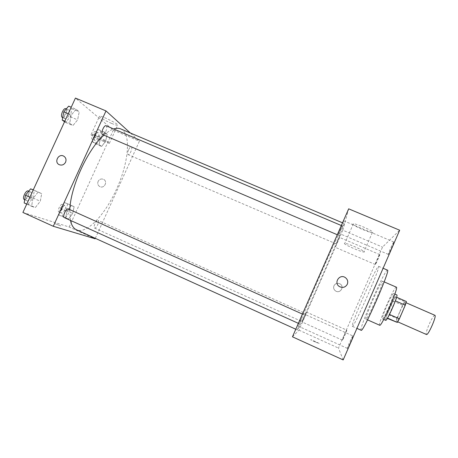 <?xml version="1.0" encoding="UTF-8"?>
<svg xmlns="http://www.w3.org/2000/svg" width="458" height="458" viewBox="0 0 458 458"><rect width="100%" height="100%" fill="white"/><g stroke="black" fill="none" stroke-linecap="round" stroke-linejoin="round"><path stroke-width="0.34" stroke-dasharray="2.29 1.72" d="M434.871 315.287C433.646 315.545 431.694 318.654 429.014 324.613C426.667 330.264 425.814 333.561 426.45 334.5M399.845 311.824C397.487 317.423 396.485 320.634 396.857 321.453C397.945 322.564 406.773 302.423 405.215 302.372C404.282 302.749 402.496 305.898 399.845 311.824M387.514 318.098L395.334 300.843L396.502 297.208L394.945 297.402L404.626 301.616L406.395 301.513M394.945 297.402L387.273 314.182L396.891 318.413L395.752 322.094M396.891 318.413L402.605 305.228L404.626 301.616M387.445 318.064L386.083 317.829L387.342 318.384M392.981 301.026L402.605 305.228M387.273 314.182L386.083 317.829M385.699 320.325C383.97 320.153 395.529 293.778 396.828 294.935M382.47 318.894C383.695 319.942 395.3 293.395 393.571 293.521C392.483 294.099 390.193 298.33 386.689 306.202C383.535 313.627 382.121 317.852 382.453 318.888L383.718 319.449M379.693 325.249C377.272 324.957 394.521 285.597 396.376 287.183M365.959 319.152L365.948 319.152C364.064 319.094 381.262 279.855 382.579 281.206C384.68 280.72 367.127 320.806 365.959 319.152M361.127 330.252C358.391 329.611 385.298 268.256 387.491 270.146M352.282 326.302L352.294 326.308C353.358 329.262 381.48 265.096 378.589 266.316C377.81 265.709 370.373 280.72 363.412 296.744C356.782 311.904 351.429 325.993 352.282 326.302L356.925 328.375M393.725 242.03C393.01 242.5 387.743 254.482 388.304 254.373C388.619 254.894 394.395 241.87 393.794 241.996L393.725 242.03M379.739 254.619C379.287 254.877 374.993 264.672 375.383 264.552C375.566 264.942 380.186 254.471 379.774 254.602L379.739 254.619M346.792 330.161L346.786 330.155C346.591 329.794 342.034 340.271 342.429 340.185C342.613 340.58 347.158 330.132 346.792 330.161L306.671 312.179L302.314 322.094L306.671 312.179M352.832 335.909L352.826 335.909C352.483 335.422 346.838 348.452 347.41 348.389C347.725 348.922 353.364 335.937 352.832 335.909L302.978 313.53L297.563 325.838L302.978 313.53M343.179 359.925L338.473 348.063L382.522 247.085L399.674 230.225M343.677 220.871L338.336 233.076L343.677 220.871M339.493 237.427L335.182 247.274L339.493 237.427M292.456 336.813L298.965 330.155L342.842 230.219L382.522 247.085M342.842 230.219L348.675 208.831M352.906 224.014C351.899 225.256 369.388 232.945 372.354 232.561C376.745 232.607 356.702 223.378 353.358 223.825L352.906 224.014M344.393 243.416C343.54 244.32 361.036 252.037 363.852 252.003C368.083 252.427 347.988 243.255 344.811 243.312L344.393 243.416M298.965 330.155L338.473 348.063M314.99 341.914L310.799 339.807C309.333 338.823 318.201 342.716 319.283 343.54L314.99 341.914M314.99 341.908L310.799 339.807C309.333 338.817 318.201 342.716 319.283 343.534L314.99 341.908M333.968 285.74C333.218 287.91 333.79 289.674 335.68 291.025C340.117 293.944 344.725 286.788 340.214 283.989C337.563 282.66 335.485 283.244 333.968 285.74C333.218 287.91 333.79 289.674 335.68 291.025C340.117 293.944 344.725 286.788 340.214 283.989C337.563 282.66 335.485 283.244 333.968 285.74M342.172 225.92L338.147 235.109L342.172 225.92M305.589 313.49L302.022 321.608L305.589 313.49L98.115 220.418C98.808 220.991 98.67 222.433 97.714 224.735C96.552 227.071 95.499 228.181 94.56 228.061C92.768 227.483 96.501 219.456 98.115 220.418M301.398 319.003L299.211 323.726L301.398 319.003M339.699 235.807L336.172 243.868L339.699 235.807M320.932 279.071C309.299 305.595 297.9 330.395 297.419 329.966C296.67 330.292 306.751 305.933 319.747 276.283C332.737 246.633 343.821 222.714 344.09 223.481C344.771 223.533 333.155 251.265 320.932 279.071M120.654 128.893C131.652 133.295 128.635 163.094 116.447 189.337C105.231 214.539 86.614 234.611 76.44 229.773M70.435 220.378L69.816 209.615M103.943 135.179C107.435 132.041 110.67 129.975 113.641 128.967M128.566 149.812C127.53 152.365 127.381 153.968 128.126 154.632C129.757 155.537 133.118 147.436 131.337 146.881C130.519 146.743 129.597 147.722 128.566 149.812M68.425 208.991C69.318 209.695 69.232 211.35 68.156 213.955C66.816 216.6 65.551 217.825 64.36 217.63M106.13 125.778C107.109 126.608 107.017 128.48 105.838 131.394C104.687 133.719 103.594 134.784 102.563 134.589M95.316 238.332L139.421 141.196L130.393 133.02M22.9 212.455L69.158 227.008L95.109 238.778M60.794 225.926L54.977 223.664L60.794 225.926M76.102 109.279L71.276 115.032L69.685 123.265L72.896 125.595L77.62 119.882L79.228 111.792L76.102 109.279L71.276 115.032L69.685 123.265L72.896 125.595L77.62 119.882L79.228 111.792L76.102 109.279L71.236 107.218M71.276 205.55L66.971 211.247L65.58 218.037L68.482 219.039L72.713 213.394L74.116 206.695L71.276 205.55L66.971 211.247L65.58 218.037L68.482 219.039L72.713 213.394L74.116 206.695L64.675 202.596L60.336 208.264L58.985 215.06L61.956 216.09L66.215 210.474L67.584 203.77L64.675 202.596M69.158 227.008L113.344 130.124L75.433 98.075M38.06 192.171L32.947 198.532L31.573 206.3L35.295 207.583L40.298 201.28L41.689 193.631L38.06 192.171L32.947 198.532L31.573 206.3L35.295 207.583L40.298 201.28L41.689 193.631L33.216 189.996M104.739 132.253L100.657 137.474L99.094 144.625L101.607 146.451L105.615 141.264L107.189 134.217L104.739 132.253L100.657 137.474L99.094 144.625L101.607 146.451L105.615 141.264L107.189 134.217L104.739 132.253L98.115 129.431L93.993 134.629L92.47 141.78L95.052 143.635L99.094 138.471L100.628 131.423L98.115 129.431M113.344 130.124L139.421 141.196M111.632 123.425C114.683 124.702 116.67 125.332 117.586 125.32C121.084 125.383 102.088 115.702 99.529 116.149C97.485 116.166 105.077 120.694 111.632 123.425M98.115 181.408C97.319 183.658 97.886 185.387 99.827 186.606C104.172 189.005 108.099 181.505 103.611 179.376C101.275 178.477 99.443 179.152 98.115 181.408C97.319 183.658 97.886 185.387 99.821 186.606C104.172 189.005 108.099 181.505 103.611 179.376C101.275 178.477 99.443 179.152 98.115 181.408M65.58 162.206C64.034 164.84 61.904 165.659 59.185 164.662L59.185 164.662M103.456 141.339L109.347 143.388C112.714 143.749 93.587 134.309 91.165 134.434C89.207 134.263 96.907 138.568 103.456 141.339M60.794 225.92L54.977 223.664L60.794 225.92M97.92 137.589C96.896 139.65 95.917 140.595 94.983 140.411C92.963 139.776 96.277 131.692 98.144 132.717C99.014 133.438 98.939 135.058 97.92 137.589M93.993 134.629L100.657 137.474M92.47 141.78L99.094 144.625M95.052 143.635L101.607 146.451M99.094 138.471L105.615 141.264M100.628 131.423L107.189 134.217M95.304 136.467C94.279 138.528 93.295 139.467 92.356 139.289C90.312 138.642 93.627 130.564 95.516 131.595C96.392 132.316 96.323 133.942 95.304 136.467M64.561 121.748L65.546 122.452L70.314 116.767L71.877 108.672L68.654 106.13M68.815 115.639C67.652 117.935 66.49 118.96 65.328 118.702C62.752 117.872 66.427 108.683 68.826 109.96C69.971 110.853 69.965 112.742 68.815 115.639M68.236 113.739L71.276 115.032M64.818 121.187L69.685 123.265M65.546 122.452L72.896 125.595M70.314 116.767L77.62 119.882M71.877 108.672L79.228 111.792M65.872 108.706C67.028 109.605 67.028 111.494 65.878 114.391C64.721 116.687 63.553 117.706 62.38 117.443M64.864 209.964C63.691 212.272 62.58 213.336 61.527 213.159C59.488 212.472 63.221 204.526 65.076 205.59C65.878 206.22 65.803 207.674 64.864 209.964M60.336 208.264L66.971 211.247M58.985 215.06L65.58 218.037M61.956 216.09L68.482 219.039M66.215 210.474L72.713 213.394M67.584 203.77L74.116 206.695M62.259 208.791C61.086 211.098 59.969 212.163 58.905 211.98C56.849 211.287 60.582 203.341 62.454 204.417C63.267 205.047 63.198 206.506 62.259 208.791M24.171 202.946L27.978 204.268L33.022 197.999L34.367 190.351L33.257 189.904M31.287 197.352C29.942 199.963 28.596 201.136 27.257 200.873C24.663 199.963 28.934 190.986 31.321 192.326C32.358 193.093 32.346 194.764 31.287 197.352M29.919 197.169L32.947 198.532M26.736 204.108L31.573 206.3M27.978 204.268L35.295 207.583M33.022 197.999L40.298 201.28M34.367 190.351L41.689 193.631M28.379 191.009C29.427 191.776 29.427 193.453 28.367 196.035C27.022 198.646 25.671 199.814 24.32 199.545M406.069 302.744L405.215 302.372M397.704 321.831L396.857 321.453M393.571 293.521L394.836 294.07M365.948 319.152L367.534 319.85M382.579 281.206L384.165 281.893M378.589 266.316L383.106 268.256M393.794 241.996L343.683 220.813M388.304 254.373L338.336 233.076M379.774 254.602L339.498 237.399M375.383 264.552L335.182 247.274M342.429 340.185L302.314 322.094M347.41 348.389L297.563 325.838M353.358 223.825L344.811 243.312M372.354 232.561L363.852 252.003M295.788 329.228L297.419 329.966M342.532 222.823L344.09 223.481M339.704 235.784L131.337 146.881M336.172 243.868L128.126 154.632M298.37 323.342L299.211 323.726M302.44 314.085L303.282 314.463M94.56 228.061L302.022 321.608M337.294 234.742L338.147 235.109M341.342 225.531L342.178 225.886M109.347 143.388L117.586 125.32M91.165 134.434L99.529 116.149M92.356 139.289L94.983 140.411M95.516 131.595L98.144 132.717M62.712 117.586L65.328 118.702M66.307 108.889L68.826 109.96M58.905 211.98L61.527 213.159M62.454 204.417L65.076 205.59M24.715 199.722L27.257 200.873M28.751 191.175L31.321 192.326"/><path stroke-width="0.69" d="M397.704 321.831L426.45 334.5C428.121 335.874 437.012 315.591 434.871 315.287L406.069 302.744M395.38 300.866L405.284 305.183L406.395 301.513L396.576 297.236M405.284 305.183L399.382 318.808L397.332 322.426L387.342 318.384M387.514 318.098L397.332 322.426M394.836 294.07L396.828 294.935C398.643 294.843 387.027 321.413 385.722 320.331L383.718 319.449M389.483 314.451L399.382 318.808M384.165 281.893L396.376 287.183C399.021 286.92 381.411 327.144 379.711 325.254L367.534 319.85M383.106 268.256L387.491 270.146C390.932 269.155 362.747 333.464 361.144 330.258L356.925 328.375M399.674 230.225L343.179 359.925L292.456 336.813L348.675 208.831L399.674 230.225M347.319 284.223C345.475 287.326 342.887 288.134 339.544 286.634C333.269 283.147 339.544 273.397 345.355 277.605C347.599 279.363 348.252 281.567 347.319 284.223C345.475 287.326 342.882 288.134 339.544 286.634C333.269 283.147 339.544 273.397 345.355 277.605C347.599 279.363 348.252 281.567 347.319 284.223M295.788 329.228L76.44 229.773C73.515 228.445 71.511 225.313 70.435 220.378M69.816 209.615C70.532 186.727 87.959 148.827 103.943 135.179M113.641 128.967C116.326 128.074 118.662 128.051 120.654 128.893L342.532 222.823M298.37 323.342L64.36 217.63C62.07 216.863 66.341 207.783 68.425 208.991L302.44 314.085M337.294 234.742L102.563 134.589C100.291 133.891 104.035 124.628 106.13 125.778L341.342 225.531M130.393 133.02L105.998 110.922L53.277 226.281L95.109 238.778L95.316 238.332M105.998 110.922L75.433 98.075L22.9 212.455L53.277 226.281M65.58 162.206C64.034 164.84 61.899 165.659 59.185 164.662C53.792 162.218 58.555 153.178 63.679 156.121C65.889 157.558 66.519 159.584 65.58 162.206C66.519 159.59 65.889 157.563 63.679 156.126L63.679 156.121C58.555 153.178 53.792 162.218 59.185 164.662M71.236 107.218L68.654 106.13L63.788 111.849L62.242 120.082L64.561 121.748M63.788 111.849L68.236 113.739M62.242 120.082L64.818 121.187M62.712 117.586L62.38 117.443C59.78 116.601 63.45 107.418 65.872 108.706L66.307 108.889M33.257 189.904L30.646 188.845L25.493 195.171L24.171 202.946L26.736 204.108M25.493 195.171L29.919 197.169M30.646 188.845L33.216 189.996M24.715 199.722L24.32 199.545C21.703 198.629 25.969 189.658 28.379 191.009L28.751 191.175"/></g></svg>
